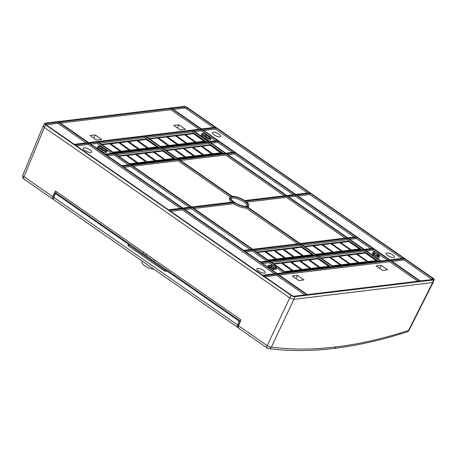 <?xml version="1.0" encoding="UTF-8"?>
<svg xmlns="http://www.w3.org/2000/svg" width="457" height="457" viewBox="0 0 457 457"><rect width="100%" height="100%" fill="white"/><g stroke="black" fill="none" stroke-linecap="round" stroke-linejoin="round"><path stroke-width="0.69" d="M433.265 282.146L432.653 282.563L293.902 299.324L432.653 282.563A3.245 1.074 24.6 0 0 433.236 282.232L434.15 279.621A2.988 0.994 -155.4 0 1 433.613 279.93L294.862 296.69A2.988 0.994 -155.4 0 1 291.012 295.365L45.654 124.91A2.988 0.994 -155.4 0 1 44.609 123.441A2.988 0.994 -155.4 0 1 45.117 123.19L183.868 106.43A2.988 0.994 -155.4 0 1 187.718 107.755L433.076 278.21A2.988 0.994 -155.4 0 1 434.15 279.621M52.606 198.966L52.921 199.075C52.132 198.881 52.052 198.064 52.686 196.624L24.015 176.71A3.245 1.457 124.8 0 0 23.998 179.081A3.245 3.245 0 0 1 22.85 175.18A3.245 1.108 22.4 0 0 24.015 176.71L44.363 127.434L289.727 297.89L293.902 299.324L271.378 347.086C291.446 349.754 312.976 349.708 335.969 346.932A3.245 2.691 83.1 0 1 334.01 348.428L334.01 348.428C357.231 345.618 381.606 340.105 407.13 331.885A3.245 3.245 0 0 0 409.038 330.262L433.167 282.38M45.654 124.91L44.363 127.434L43.289 125.732M433.613 279.93L432.653 282.563L408.484 330.525A3.245 2.485 72.2 0 1 407.13 331.885M238.885 328.269C238.086 328.069 237.966 327.223 238.531 325.732L240.953 319.877L55.36 190.946L52.686 196.624M144.835 254.863L146.994 254.6M56.285 191.586L55.565 193.134M154.683 259.942L154.135 261.318M143.515 252.184L142.887 253.509M409.038 330.262A3.245 1.045 26.7 0 1 408.484 330.525C383.132 338.683 358.956 344.15 335.969 346.932M155.317 161.161L144.383 153.215L135.666 154.495M136.22 154.203L147.017 161.704L146.903 162.178M145.212 153.118L156.008 160.618L164.172 159.63L153.375 152.13L144.658 153.409M155.894 161.093L156.008 160.618M118.289 155.906L162.629 150.553L162.235 151.061M162.629 150.553L174.557 158.836L130.222 164.194M175.859 159.219L161.412 149.176L116.426 154.609M161.412 149.176L161.898 147.999L115.055 153.661L130.879 164.651L177.722 158.99L161.898 147.999M317.032 255.771L270.19 261.433L286.013 272.423L332.856 266.768L317.032 255.771L316.547 256.954L271.561 262.387M268.727 260.93L252.904 249.939L244.546 250.944L260.364 261.941L268.727 260.93M363.675 249.465L347.851 238.468L301.009 244.129L316.832 255.12L363.675 249.465M356.843 237.383L372.666 248.374L364.303 249.385L348.48 238.394L356.843 237.383L356.357 238.56L349.856 239.348M310.274 193.334L403.662 258.216L389.952 259.873L296.564 194.99L310.274 193.334L309.783 194.516L401.806 258.439M277.022 273.509L261.198 262.518L269.561 261.507L285.385 272.498L277.022 273.509M300.38 244.204L316.204 255.195L269.356 260.856L253.532 249.859L300.38 244.204L299.889 245.38L314.342 255.423M317.666 255.697L333.484 266.688L380.333 261.033L364.509 250.042L317.666 255.697M365.137 249.968L380.961 260.958L389.324 259.947L373.5 248.956L365.137 249.968M276.394 273.589L262.678 275.24L169.29 210.363L183 208.706L276.394 273.589M161.07 147.422L145.246 136.432L98.398 142.087L114.221 153.078L161.07 147.422M113.593 153.158L97.769 142.161L89.406 143.172L105.23 154.163L113.593 153.158M217.532 140.602L209.169 141.613L193.345 130.622L201.708 129.611L217.532 140.602M208.541 141.687L192.717 130.696L145.874 136.352L161.698 147.348L208.541 141.687M216.052 127.88L309.44 192.757L295.73 194.414L202.337 129.537L216.052 127.88L215.561 129.057L307.578 192.98M225.827 153.181L210.003 142.19L218.366 141.179L234.19 152.175L225.827 153.181M178.35 158.916L162.532 147.925L209.375 142.264L225.198 153.261L178.35 158.916M121.888 165.737L106.064 154.746L114.427 153.735L130.251 164.726L121.888 165.737M182.172 208.129L168.456 209.786L75.068 144.903L88.778 143.247L182.172 208.129M59.056 122.088L171.358 108.526L200.874 129.034L88.578 142.595L59.056 122.088M87.944 142.67L58.427 122.162L45.831 123.687A2.017 0.668 24.6 0 0 45.471 123.893A2.017 0.668 24.6 0 0 46.191 124.847L74.234 144.326L87.944 142.67M187.176 107.818L215.218 127.297L201.508 128.954L171.986 108.446L184.582 106.927A2.017 0.668 24.6 0 1 187.176 107.818L186.605 108.937L213.356 127.526M295.102 194.488L235.018 152.752L226.661 153.763L286.739 195.499L295.102 194.488M295.93 195.07L356.009 236.806L347.651 237.817L287.573 196.076L295.93 195.07L295.445 196.247L288.944 197.03M243.712 250.367L183.634 208.632L191.991 207.621L252.075 249.356L243.712 250.367M191.163 207.044L131.079 165.303L122.722 166.314L182.8 208.055L191.163 207.044M178.556 159.573L131.713 165.228L191.791 206.964L233.247 201.96A10.294 3.416 -155.4 0 1 230.054 197.178A10.294 3.416 -155.4 0 1 231.51 196.356L178.556 159.573L178.064 160.75L133.084 166.182M246.591 206.838A10.294 3.416 -155.4 0 1 234.081 202.537L192.626 207.547L252.704 249.282L299.546 243.627L246.591 206.838L246.1 208.015L297.684 243.849M246.089 206.227A9.163 3.039 24.6 0 0 247.654 205.456A9.163 3.039 24.6 0 0 242.758 199.886A9.163 3.039 24.6 0 0 232.642 196.893A9.163 3.039 24.6 0 0 231.002 197.835A9.163 3.039 24.6 0 0 236.212 203.371A9.163 3.039 24.6 0 0 246.089 206.227M226.026 153.838L286.111 195.573L244.649 200.583A10.294 3.416 -155.4 0 0 232.139 196.282L179.184 159.493L226.026 153.838L225.541 155.014L180.555 160.447M286.939 196.156L245.483 201.16A10.294 3.416 -155.4 0 1 248.768 205.747A10.294 3.416 -155.4 0 1 247.226 206.764L300.175 243.547L347.017 237.891L286.939 196.156L286.453 197.333L246.7 202.131M419.675 281.032L390.158 260.524L277.856 274.086L307.372 294.594L419.675 281.032M277.228 274.166L263.512 275.822L291.555 295.302A2.017 0.668 24.6 0 0 294.148 296.193L306.744 294.674L277.228 274.166L276.736 275.343L264.883 276.776M420.303 280.958L390.786 260.45L404.496 258.793L432.539 278.273A2.017 0.668 24.6 0 1 433.242 279.267A2.017 0.668 24.6 0 1 432.899 279.433L420.303 280.958M44.363 127.434L289.727 297.884L267.202 345.652A3.245 1.182 25.2 0 0 271.378 347.086A3.245 2.828 -82.4 0 1 268.602 348.571C288.978 351.284 310.783 351.233 334.01 348.428M303.968 279.935L298.821 280.552L292.297 276.022L297.444 275.4L303.968 279.935M296.01 278.599L297.444 275.4M417.812 281.255L389.667 261.701L279.227 275.04M375.991 265.917L382.515 270.447L387.662 269.824L381.138 265.294L375.991 265.917M389.667 261.701L390.158 260.524M379.698 268.493L381.138 265.294M84.065 147.782A4.621 1.531 24.6 0 0 83.248 148.222A4.621 1.531 24.6 0 0 85.813 151.021A4.621 1.531 24.6 0 0 90.84 152.489A4.621 1.531 24.6 0 0 91.646 152.067A4.621 1.531 24.6 0 0 89.115 149.262A4.621 1.531 24.6 0 0 84.065 147.782M180.309 208.352L88.292 144.429L76.439 145.857M88.292 144.429L88.778 143.247M386.93 252.898A4.541 1.508 24.6 0 0 386.131 253.327A4.541 1.508 24.6 0 0 388.65 256.08A4.541 1.508 24.6 0 0 393.591 257.525A4.541 1.508 24.6 0 0 394.385 257.108A4.541 1.508 24.6 0 0 391.895 254.355A4.541 1.508 24.6 0 0 386.93 252.898M297.935 195.944L309.783 194.516M104.567 151.004A1.679 0.554 24.6 0 0 104.539 150.981L101.208 148.668A1.679 0.554 24.6 0 0 99.695 147.988M99.232 147.657A2.268 0.754 -155.4 0 1 101.534 148.628L104.87 150.941A2.268 0.754 -155.4 0 1 105.144 151.153M105.87 151.198A2.382 0.788 24.6 0 0 106.275 150.999A2.382 0.788 24.6 0 0 105.441 149.822L102.111 147.508A2.382 0.788 24.6 0 0 99.038 146.451A2.382 0.788 24.6 0 0 98.609 146.697A2.382 0.788 24.6 0 0 99.466 147.828L102.796 150.142A2.382 0.788 24.6 0 0 105.87 151.198M106.978 151.256A3.13 1.04 -155.4 0 0 105.853 149.77L102.522 147.457A3.13 1.04 -155.4 0 0 98.489 146.074A3.13 1.04 -155.4 0 0 97.958 146.337L97.347 147.4A3.245 1.074 24.6 0 0 98.478 148.999L101.808 151.313A3.245 1.074 24.6 0 0 105.99 152.747A3.245 1.074 24.6 0 0 106.572 152.415L106.978 151.256A3.13 1.04 -155.4 0 1 106.412 151.575A3.13 1.04 -155.4 0 1 102.385 150.193L99.055 147.879A3.13 1.04 -155.4 0 1 97.958 146.337M111.731 153.381L97.284 143.344L90.783 144.126M97.769 142.161L97.284 143.344M208.506 138.448A1.679 0.554 24.6 0 0 208.478 138.431L205.147 136.117A1.679 0.554 24.6 0 0 203.633 135.438M203.171 135.101A2.268 0.754 -155.4 0 1 205.473 136.077L208.809 138.391A2.268 0.754 -155.4 0 1 209.083 138.597M209.809 138.642A2.382 0.788 24.6 0 0 210.214 138.442A2.382 0.788 24.6 0 0 209.38 137.271L206.05 134.958A2.382 0.788 24.6 0 0 202.977 133.901A2.382 0.788 24.6 0 0 202.548 134.147A2.382 0.788 24.6 0 0 203.405 135.278L206.735 137.591A2.382 0.788 24.6 0 0 209.809 138.642M210.917 138.705A3.13 1.04 -155.4 0 0 209.792 137.22L206.461 134.906A3.13 1.04 -155.4 0 0 202.428 133.518A3.13 1.04 -155.4 0 0 201.897 133.787L201.286 134.849A3.245 1.074 24.6 0 0 202.417 136.443L205.747 138.757A3.245 1.074 24.6 0 0 209.929 140.196A3.245 1.074 24.6 0 0 210.511 139.859L210.917 138.705A3.13 1.04 -155.4 0 1 210.351 139.025A3.13 1.04 -155.4 0 1 206.324 137.637L202.988 135.323A3.13 1.04 -155.4 0 1 201.897 133.787M215.67 140.825L201.223 130.788L194.722 131.576M201.223 130.788L201.708 129.611M274.411 268.025A1.679 0.554 24.6 0 0 271.858 266.951L269.819 267.202M269.413 266.894L271.424 266.654A2.268 0.754 -155.4 0 1 274.76 267.979M275.348 267.911A2.382 0.788 24.6 0 0 275.754 267.711A2.382 0.788 24.6 0 0 274.48 266.26A2.382 0.788 24.6 0 0 271.852 265.483L269.333 265.785A2.382 0.788 24.6 0 0 268.905 266.031A2.382 0.788 24.6 0 0 270.258 267.471A2.382 0.788 24.6 0 0 272.829 268.213L275.348 267.911M268.248 265.671A3.13 1.04 -155.4 0 0 269.921 267.574A3.13 1.04 -155.4 0 0 273.377 268.596L275.897 268.293A3.13 1.04 -155.4 0 0 276.456 267.968A3.13 1.04 -155.4 0 0 274.674 266.077A3.13 1.04 -155.4 0 0 271.304 265.1L268.785 265.403A3.13 1.04 -155.4 0 0 268.248 265.671L267.636 266.734A3.245 1.074 24.6 0 0 267.591 266.957M271.304 269.539A3.245 1.074 24.6 0 0 272.949 269.767L275.468 269.459A3.245 1.074 24.6 0 0 276.051 269.127L276.456 267.968M283.523 272.726L276.479 267.831M272.84 265.306L269.07 262.684L262.569 263.472M269.07 262.684L269.561 261.507M377.431 256.354L377.008 255.006A1.679 0.554 24.6 0 0 375.871 254.052A1.679 0.554 24.6 0 0 374.249 253.624A1.679 0.554 24.6 0 0 374.14 253.646M374.037 253.315A2.268 0.754 -155.4 0 1 376.162 253.978A2.268 0.754 -155.4 0 1 377.551 255.195L377.933 256.44M378.316 256.434A2.382 0.788 24.6 0 0 378.722 256.234A2.382 0.788 24.6 0 0 378.739 255.966L378.162 254.115A2.382 0.788 24.6 0 0 376.545 252.755A2.382 0.788 24.6 0 0 374.243 252.155A2.382 0.788 24.6 0 0 373.815 252.401A2.382 0.788 24.6 0 0 373.82 252.624L374.397 254.475A2.382 0.788 24.6 0 0 376.014 255.834A2.382 0.788 24.6 0 0 378.316 256.434M373.717 254.241L373.141 252.39A3.13 1.04 -155.4 0 1 373.158 252.036A3.13 1.04 -155.4 0 1 373.695 251.773A3.13 1.04 -155.4 0 1 376.717 252.567A3.13 1.04 -155.4 0 1 378.842 254.349L379.419 256.2A3.13 1.04 -155.4 0 1 379.424 256.491A3.13 1.04 -155.4 0 1 378.864 256.817A3.13 1.04 -155.4 0 1 375.843 256.023A3.13 1.04 -155.4 0 1 373.717 254.241L373.101 255.32A3.245 1.074 24.6 0 0 373.238 255.589M373.158 252.036L372.546 253.104A3.245 1.074 24.6 0 0 372.529 253.464L373.101 255.32M375.894 257.434A3.245 1.074 24.6 0 0 378.436 257.988A3.245 1.074 24.6 0 0 379.019 257.651L379.424 256.491M387.462 260.17L378.722 254.103M376.117 252.293L373.009 250.133L366.508 250.916M373.009 250.133L373.5 248.956M257.759 268.448A4.621 1.531 24.6 0 0 256.943 268.887A4.621 1.531 24.6 0 0 259.507 271.687A4.621 1.531 24.6 0 0 264.534 273.16A4.621 1.531 24.6 0 0 265.34 272.732A4.621 1.531 24.6 0 0 262.809 269.933A4.621 1.531 24.6 0 0 257.759 268.448M274.531 273.812L182.514 209.883L170.661 211.317M182.514 209.883L183 208.706M213.236 132.227A4.541 1.508 24.6 0 0 212.436 132.661A4.541 1.508 24.6 0 0 214.956 135.415A4.541 1.508 24.6 0 0 219.897 136.854A4.541 1.508 24.6 0 0 220.691 136.443A4.541 1.508 24.6 0 0 218.2 133.684A4.541 1.508 24.6 0 0 213.236 132.227M203.713 130.485L215.561 129.057M173.746 125.412L178.887 124.79L185.416 129.325L180.269 129.942L173.746 125.412M177.453 127.989L178.887 124.79M60.433 123.042L170.867 109.703L171.358 108.526M199.018 129.257L170.867 109.703M101.722 139.431L95.199 134.901L90.052 135.518L96.576 140.053L101.722 139.431M93.765 138.1L95.199 134.901M316.547 256.954L330.994 266.991M285.357 271.966L329.691 266.614L317.764 258.325L317.369 258.833M273.423 263.678L317.764 258.325M328.714 266.728L328.697 266.271L317.901 258.771L308.783 260.096M328.697 266.271L320.134 267.305L320.02 267.779M320.134 267.305L309.338 259.805M319.443 267.848L308.509 259.902L299.792 261.181M319.306 267.408L311.143 268.39L311.028 268.865M311.143 268.39L300.346 260.89M310.452 268.939L299.518 260.993L290.801 262.267M310.314 268.493L302.151 269.476L302.037 269.95M302.151 269.476L291.355 261.975M301.466 270.024L290.526 262.078L281.809 263.352M301.323 269.579L293.16 270.561L293.046 271.041M293.16 270.561L282.363 263.061M292.474 271.11L281.535 263.163L273.994 264.072M292.331 270.664L284.791 271.572M266.865 261.153L252.418 251.116L245.917 251.898M252.904 249.939L252.418 251.116M361.813 249.688L347.366 239.651L302.38 245.083M347.851 238.468L347.366 239.651M348.32 241.513L348.537 241.028L360.47 249.316L316.175 254.663M348.537 241.028L304.242 246.374M351.199 250.43L351.313 249.956L359.476 248.974L359.613 249.419M359.476 248.974L348.674 241.473L339.962 242.747M351.313 249.956L340.516 242.456M342.207 251.521L342.322 251.042L350.485 250.059L350.622 250.505M350.485 250.059L339.682 242.558L330.971 243.832M342.322 251.042L331.525 243.541M333.216 252.607L333.33 252.127L341.493 251.144L341.63 251.59M341.493 251.144L330.697 243.644L321.979 244.923M333.33 252.127L322.533 244.626M324.224 253.692L324.339 253.218L332.502 252.23L332.639 252.675M332.502 252.23L321.705 244.729L312.988 246.009M324.339 253.218L313.542 245.712M315.61 254.269L323.51 253.315L323.647 253.761M323.51 253.315L312.714 245.815L304.808 246.769M370.804 248.602L356.357 238.56M299.889 245.38L254.909 250.813M268.699 260.399L313.039 255.04L301.106 246.751L300.712 247.266M256.771 252.11L301.106 246.751M312.062 255.16L312.045 254.698L301.243 247.197L292.132 248.528M312.045 254.698L303.482 255.737L303.362 256.211M303.482 255.737L292.68 248.231M302.791 256.28L291.852 248.334L283.14 249.613M302.648 255.834L294.491 256.823L294.371 257.297M294.491 256.823L283.688 249.316M293.8 257.365L282.86 249.419L274.149 250.699M293.657 256.92L285.499 257.908L285.385 258.382M285.499 257.908L274.703 250.407M284.808 258.451L273.869 250.505L265.157 251.784M284.665 258.005L276.508 258.993L276.394 259.467M276.508 258.993L265.711 251.493M275.817 259.536L264.877 251.59L257.337 252.504M275.674 259.09L268.133 260.004M378.47 261.255L364.018 251.219L319.037 256.651M364.018 251.219L364.509 250.042M364.977 253.087L365.194 252.595L377.122 260.884L332.827 266.231M365.194 252.595L320.9 257.948M367.851 262.004L367.971 261.53L376.128 260.541L376.271 260.987M376.128 260.541L365.332 253.041L356.62 254.321M367.971 261.53L357.174 254.029M358.865 263.089L358.979 262.615L367.137 261.627L367.279 262.072M367.137 261.627L356.34 254.126L347.628 255.406M358.979 262.615L348.183 255.115M349.873 264.175L349.988 263.7L358.145 262.712L358.288 263.158M358.145 262.712L347.349 255.212L338.637 256.491M349.988 263.7L339.191 256.2M340.882 265.26L340.996 264.786L349.154 263.803L349.297 264.243M349.154 263.803L338.357 256.297L329.646 257.577M340.996 264.786L330.2 257.285M332.262 265.843L340.162 264.889L340.305 265.328M340.162 264.889L329.366 257.382L321.465 258.336M159.207 147.645L144.755 137.608L99.775 143.041M145.246 136.432L144.755 137.608M101.637 144.332L145.972 138.979L157.905 147.268L113.565 152.621M145.972 138.979L145.577 139.488M120.682 151.764L109.743 143.818L102.202 144.726M129.674 150.679L118.734 142.733L110.023 144.012M110.571 143.715L121.373 151.216L121.254 151.695M138.665 149.593L127.726 141.647L119.014 142.927M119.563 142.63L130.365 150.13L130.245 150.61M147.657 148.508L136.717 140.562L128.006 141.836M128.554 141.544L139.356 149.045L139.236 149.525M156.922 147.388L156.911 146.925L146.109 139.425L136.997 140.75M137.546 140.459L148.348 147.959L148.228 148.434M156.911 146.925L148.348 147.959M147.514 148.062L139.356 149.045M138.522 149.148L130.365 150.13M129.531 150.233L121.373 151.216M120.539 151.318L112.999 152.227M206.678 141.916L192.231 131.873L147.245 137.306M192.717 130.696L192.231 131.873M193.185 133.741L193.402 133.25L149.108 138.602M193.402 133.25L205.336 141.539L161.041 146.891M149.673 138.997L157.579 138.043L168.513 145.989M157.854 138.231L158.408 137.94L169.204 145.44L169.09 145.914M158.408 137.94L166.565 136.957L177.505 144.903M166.845 137.146L167.399 136.854L178.196 144.355L178.081 144.829M167.399 136.854L175.557 135.866L186.496 143.812M175.836 136.06L176.391 135.769L187.187 143.27L187.073 143.744M176.391 135.769L184.548 134.781L195.487 142.727M184.828 134.975L185.382 134.684L196.179 142.184L196.064 142.658M185.382 134.684L193.54 133.695L204.479 141.641M160.476 146.497L168.376 145.543M169.204 145.44L177.367 144.458M178.196 144.355L186.359 143.372M187.187 143.27L195.35 142.281M196.179 142.184L204.342 141.196M232.327 152.398L217.875 142.361L211.374 143.144M217.875 142.361L218.366 141.179M223.336 153.483L208.883 143.447L163.903 148.879M209.837 145.309L210.06 144.823L165.765 150.17M210.06 144.823L221.988 153.112L177.693 158.459M208.883 143.447L209.375 142.264M166.331 150.564L174.231 149.61L185.171 157.556M174.511 149.805L175.065 149.513L185.862 157.014L185.748 157.488M175.065 149.513L183.223 148.525L194.162 156.471M183.503 148.719L184.057 148.422L194.853 155.928L194.739 156.403M184.057 148.422L192.214 147.44L203.154 155.386M192.494 147.634L193.043 147.337L203.845 154.843L203.725 155.317M193.043 147.337L201.206 146.354L212.145 154.3M201.486 146.548L202.034 146.251L212.836 153.752L212.716 154.232M202.034 146.251L210.197 145.269L221.137 153.215M177.127 158.065L185.028 157.111M185.862 157.014L194.019 156.026M194.853 155.928L203.011 154.94M203.845 154.843L212.002 153.855M212.836 153.752L220.994 152.769M128.388 164.948L113.936 154.912L107.435 155.7M113.936 154.912L114.427 153.735M86.087 142.898L57.942 123.344L58.427 122.162M46.088 124.772L57.942 123.344M173.357 109.4L184.16 108.098A1.902 0.628 -155.4 0 1 186.605 108.937M293.24 194.716L234.532 153.929L228.032 154.717M235.018 152.752L234.532 153.929M354.152 237.029L295.445 196.247M250.213 249.585L191.506 208.798L185.005 209.586M191.506 208.798L191.991 207.621M189.301 207.267L130.593 166.485L124.093 167.268M131.079 165.303L130.593 166.485M230.208 196.973L178.064 160.75M230.054 197.178L229.443 198.247A10.408 3.456 24.6 0 0 231.522 202.165M246.1 208.015A10.408 3.456 24.6 0 1 233.596 203.713L234.081 202.537M233.596 203.713L193.997 208.501M230.968 198.492A9.049 2.999 -155.4 0 1 232.219 198.064A9.049 2.999 -155.4 0 1 241.41 200.583A9.049 2.999 -155.4 0 1 247.174 205.913M284.248 195.802L225.541 155.014M248.077 207.358A10.408 3.456 24.6 0 0 248.362 206.907L248.768 205.747M345.161 238.114L286.453 197.333M304.882 294.896L276.736 275.343M392.157 261.404L404.011 259.97L431.968 279.393A1.902 0.628 -155.4 0 1 432.145 279.524M404.011 259.97L404.496 258.793M137.334 163.332L126.4 155.386L118.86 156.3M146.326 162.246L135.392 154.3L126.675 155.58M127.229 155.289L138.025 162.789L137.911 163.263M146.189 161.801L138.025 162.789M137.197 162.892L129.657 163.8M155.18 160.715L147.017 161.704M164.172 159.63L164.309 160.076M173.58 158.956L173.563 158.499L162.766 150.999L153.649 152.324M154.203 152.032L165 159.533L164.886 160.007M173.563 158.499L165 159.533M240.388 321.242L55.92 193.088L55.377 193.157L55.497 193.528L55.377 193.157M54.154 199.846C53.383 199.629 53.28 198.795 53.846 197.344L237.583 324.99C237 326.424 237.092 327.252 237.857 327.469A0.651 0.566 -82.2 0 0 238.223 327.549M164.212 270.75L128.971 246.266L129.371 245.163L128.354 244.147L55.497 193.528L53.846 197.344L53.618 197.03L55.263 193.22M240.662 321.431L239.285 321.208L166.428 270.595L164.64 269.67L164.234 270.658L165.977 271.601M129.371 245.163L164.64 269.67M166.428 270.595L165.994 271.567M127.914 245.158L128.206 245.495L127.914 245.158L128.354 244.147M127.926 245.123L128.971 246.266L164.234 270.658M238.64 327.246C238.023 327.075 237.954 326.418 238.423 325.264L240.119 321.5M142.258 261.153L141.91 262.004A7.78 2.582 24.6 0 0 145.686 266.385A7.78 2.582 24.6 0 0 153.86 269.213M144.658 262.821L146.754 264.277M146.617 264.18L237.857 327.469M84.254 220.857L83.545 220.365M89.789 224.701L89.012 224.164M84.248 220.874L89.006 224.181M203.222 303.505L207.981 306.813M208.758 307.35L207.975 306.83M203.216 303.522L202.514 303.014M238.531 325.732L267.202 345.652A3.245 1.457 -55.2 0 0 267.179 348.023L267.179 348.023A3.245 3.245 0 0 0 268.602 348.577M267.494 348.143A3.245 1.457 -55.2 0 1 267.179 348.023L238.571 328.149M289.727 297.884L291.012 295.365M294.862 296.69L293.902 299.324M104.87 150.941L105.441 149.822M99.055 147.879L98.478 148.999M101.808 151.313L102.385 150.193M102.111 147.508L101.534 148.628M208.809 138.391L209.38 137.271M202.988 135.323L202.417 136.443M205.747 138.757L206.324 137.637M206.05 134.958L205.473 136.077M271.424 267.985L271.858 266.951M271.424 266.654L271.852 265.483M269.333 265.785L269.059 266.528M273.377 268.596L272.949 269.767M275.468 269.459L275.897 268.293M377.008 255.006L376.488 256.051M378.493 256.4L378.739 255.966M373.141 252.39L372.529 253.464M378.162 254.115L377.551 255.195M45.831 123.687L45.603 124.315M184.16 108.098L184.582 106.927M431.968 279.393L432.539 278.273M53.732 196.961L53.618 197.03C53.126 199.383 52.961 198.104 53.84 199.726L144.772 262.901M238.423 325.264L237.583 324.99L239.285 321.208M128.206 245.495L128.908 246.203M23.998 179.081L52.515 198.892M22.85 175.18L43.175 125.961M44.609 123.441L43.232 125.835M128.925 246.243L128.051 245.363M164.217 270.767L128.937 246.254M237.549 327.349L238.228 327.572"/></g></svg>
